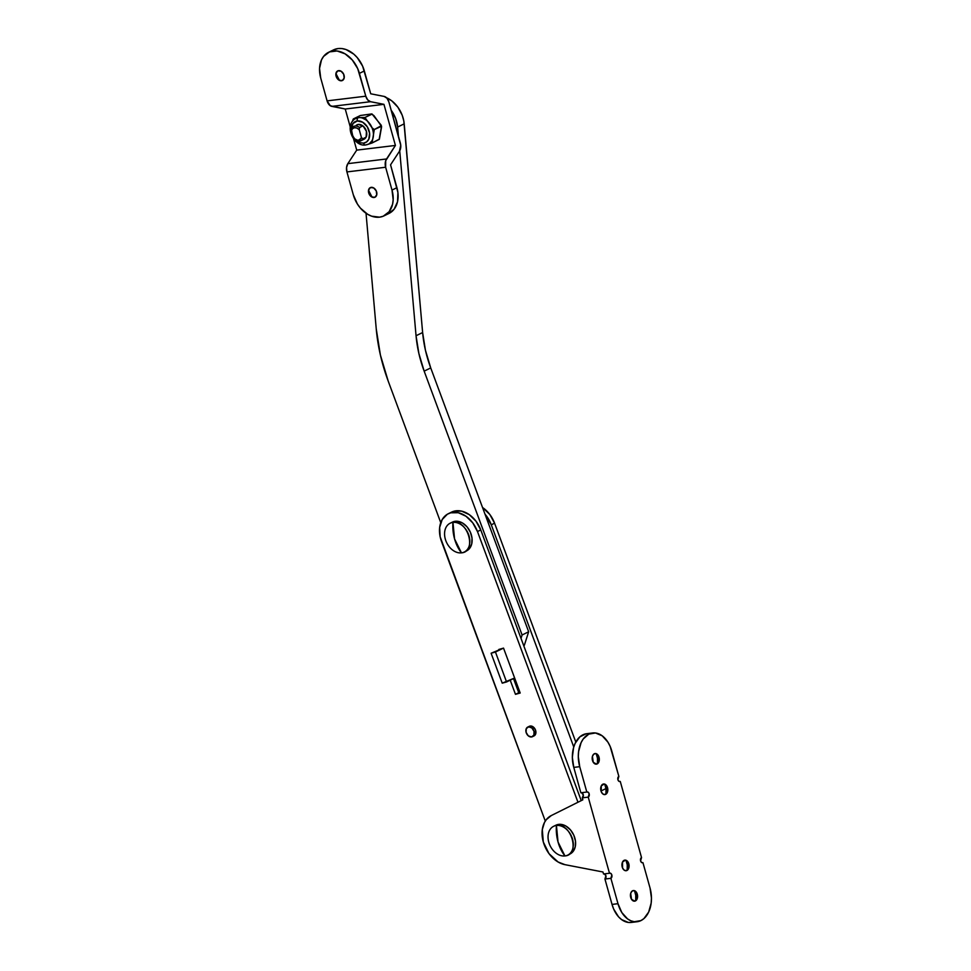 <?xml version="1.0" encoding="UTF-8"?>
<svg xmlns="http://www.w3.org/2000/svg" width="971" height="971" viewBox="0 0 971 971"><rect width="100%" height="100%" fill="white"/><g stroke="black" fill="none" stroke-linecap="round" stroke-linejoin="round"><path stroke-width="1.46" d="M397.637 127.055L404.203 123.839A25.392 18.51 -116.1 0 0 386.494 97.731L391.823 100.887L397.867 107.186L402.188 115.173L403.815 120.95L422.628 332.531L404.203 123.839L397.637 127.055L395.61 118.389L391.204 110.269A25.392 18.51 63.9 0 1 397.637 127.055L398.438 136.183L397.637 127.055M430.723 367.924L425.444 350.276L422.628 332.531L416.049 335.748L399.724 150.821L416.049 335.748L422.628 332.531A106.895 77.923 -116.1 0 0 430.723 367.924L424.157 371.14L418.877 353.493L416.049 335.748A106.895 77.923 63.9 0 0 424.157 371.14L430.723 367.924L528.661 631.781L430.723 367.924M524.316 645.351L528.661 631.781L522.095 634.998L424.157 371.14L522.095 634.998L528.661 631.781L524.316 645.351M366.031 213.256L376.238 328.866L380.401 355.046L388.194 381.069L440.761 522.689L388.194 381.069A157.666 114.942 63.9 0 1 376.238 328.866L366.031 213.256M521.014 638.36L522.095 634.998L521.014 638.36M491.29 524.801L494.567 523.187A25.392 18.51 -116.1 0 0 482.538 507.517L489.833 514.496L494.567 523.187L575.803 742.05L494.567 523.187L491.29 524.801L485.039 514.229A25.392 18.51 63.9 0 1 491.29 524.801L573.764 746.99L491.29 524.801M448.347 513.695L451.636 512.093A25.392 18.51 -116.1 0 1 453.991 511.207L461.541 511.11L469.284 514.63L476.033 521.245L480.766 529.935L581.241 800.614L480.766 529.935L477.477 531.55L577.963 802.252L477.477 531.55L480.766 529.935A25.392 18.51 -116.1 0 0 453.991 511.207L450.702 512.809A25.392 18.51 63.9 0 1 477.477 531.55L472.743 522.847L465.995 516.244L458.251 512.712L450.702 512.809L447.364 514.229L442.193 519.558L439.657 527.471L440.142 536.757L545.289 821.065L441.514 541.478A25.392 18.51 63.9 0 1 448.347 513.695A25.392 18.51 63.9 0 1 450.702 512.809L453.991 511.207L450.653 512.627M519.958 692.384L518.757 692.711L513.501 678.559L518.757 692.711L515.467 694.326L510.212 680.173L515.467 694.326L520.201 693.015L515.467 694.326L519.958 692.384M498.815 649.465L503.536 648.118L520.201 693.015L503.536 648.118L498.815 649.465M514.63 678.013L506.559 681.958L495.453 652.027L503.342 648.167L491.132 653.216A6.142 4.479 -116.1 0 0 491.375 653.968L502.213 683.159L506.559 681.958L495.453 652.027L491.132 653.216A6.142 4.479 63.9 0 0 491.375 653.968L502.213 683.159L514.63 678.013M513.841 678.401L519.121 692.614L513.841 678.401M532.424 736.698A5.341 3.896 63.9 0 1 531.489 736.965L533.88 735.144L534.05 731.406L531.877 727.959L528.661 726.818A5.341 3.896 63.9 0 1 533.844 730.787A5.341 3.896 63.9 0 1 532.424 736.698L534.062 735.884A5.341 3.896 -116.1 0 0 535.482 729.986A5.341 3.896 -116.1 0 0 530.3 726.017A5.341 3.896 -116.1 0 0 529.377 726.284L527.726 727.085A5.341 3.896 63.9 0 1 528.661 726.818L526.27 728.638L526.112 732.377L528.273 735.824L531.489 736.965A5.341 3.896 63.9 0 1 526.318 732.996A5.341 3.896 63.9 0 1 527.726 727.085M529.559 726.199L532.751 726.599L535.337 729.622L535.81 733.506L533.88 735.969M362.729 138.853L361.394 137.384A6.676 4.867 63.9 0 1 358.129 140.407L359.306 141.268A8.023 5.85 -116.1 0 0 362.729 138.853A8.023 5.85 63.9 0 1 360.702 140.856A8.023 5.85 63.9 0 1 359.306 141.268A8.023 5.85 63.9 0 1 354.791 139.812A8.023 5.85 -116.1 0 0 359.306 141.268L358.129 140.407A6.676 4.867 63.9 0 1 353.456 138.343L354.791 139.812L353.456 138.343L358.129 140.407L360.896 138.55L361.394 137.384L359.27 129.774L359.561 127.504L362.851 125.902L359.561 127.504A8.023 5.85 -116.1 0 0 351.623 128.463A8.023 5.85 63.9 0 1 353.662 126.461A8.023 5.85 63.9 0 1 359.561 127.504L359.27 129.774L357 128.111L354.585 127.711L352.558 128.657L351.332 130.733A6.676 4.867 63.9 0 1 359.27 129.774L361.394 137.384L362.729 138.853L366.018 137.239L362.729 138.853M351.623 128.463L351.332 130.733L353.456 138.343L351.332 130.733L351.623 128.463M592.468 760.451A5.341 3.544 -96.9 0 1 595.114 753.532A5.341 3.544 -96.9 0 1 599.034 757.234L598.646 757.283A5.341 3.544 83.1 0 0 594.907 753.569A5.341 3.544 -96.9 0 1 598.185 756.069A5.341 3.544 -96.9 0 1 598.646 757.283L597.82 755.936A11.761 7.804 83.1 0 0 597.541 755.025A11.761 7.804 -96.9 0 1 597.82 755.936L597.031 756.033A11.761 7.804 83.1 0 0 596.279 753.909L597.493 758.278L597.444 763.509A11.761 7.804 83.1 0 0 597.031 756.033L597.82 755.936A11.761 7.804 -96.9 0 1 598.403 762.126A11.761 7.804 83.1 0 0 597.82 755.936L598.646 757.283A5.341 3.544 -96.9 0 1 598.779 760.961A5.341 3.544 -96.9 0 1 596.194 764.165A5.341 3.544 83.1 0 0 598.646 757.283L599.083 761.3L596.497 764.128L593.257 762.271L592.419 756.397L593.718 754.176L595.696 753.545L597.699 754.685L599.034 757.234A5.341 3.544 -96.9 0 1 596.388 764.153A5.341 3.544 -96.9 0 1 592.468 760.451M600.964 790.904A5.341 3.544 -96.9 0 1 603.61 783.985A5.341 3.544 -96.9 0 1 607.543 787.687L607.142 787.736A5.341 3.544 83.1 0 0 603.416 784.022A5.341 3.544 -96.9 0 1 606.681 786.51A5.341 3.544 -96.9 0 1 607.142 787.736L606.329 786.376A11.761 7.804 83.1 0 0 606.038 785.478A11.761 7.804 -96.9 0 1 606.329 786.376L605.528 786.474A11.761 7.804 83.1 0 0 604.775 784.362L606.001 788.719L605.94 793.95A11.761 7.804 83.1 0 0 605.528 786.474L606.329 786.376A11.761 7.804 -96.9 0 1 606.899 792.579A11.761 7.804 83.1 0 0 606.329 786.376L607.142 787.736A5.341 3.544 -96.9 0 1 607.276 791.414A5.341 3.544 -96.9 0 1 604.69 794.618A5.341 3.544 83.1 0 0 607.142 787.736L607.579 791.741L605.006 794.581L602.93 794.011L601.304 791.863L601.243 785.964L604.205 783.985L606.195 785.138L607.543 787.687A5.341 3.544 -96.9 0 1 604.897 794.594A5.341 3.544 -96.9 0 1 600.964 790.904M622.217 867.018A5.341 3.544 -96.9 0 1 624.863 860.112A5.341 3.544 -96.9 0 1 628.795 863.802L628.395 863.85A5.341 3.544 83.1 0 0 624.669 860.136A5.341 3.544 -96.9 0 1 627.934 862.636A5.341 3.544 -96.9 0 1 628.395 863.85L627.582 862.503A11.761 7.804 83.1 0 0 627.29 861.593A11.761 7.804 -96.9 0 1 627.582 862.503L626.781 862.6A11.761 7.804 83.1 0 0 626.028 860.488L627.254 864.845L627.193 870.077A11.761 7.804 83.1 0 0 626.781 862.6L627.582 862.503A11.761 7.804 -96.9 0 1 628.152 868.693A11.761 7.804 83.1 0 0 627.582 862.503L628.395 863.85A5.341 3.544 -96.9 0 1 628.528 867.528A5.341 3.544 -96.9 0 1 625.943 870.732A5.341 3.544 83.1 0 0 628.395 863.85L628.832 867.868L626.259 870.708L624.183 870.137L622.557 867.977L622.496 862.09L625.458 860.112L627.448 861.253L628.795 863.802A5.341 3.544 -96.9 0 1 626.149 870.72A5.341 3.544 -96.9 0 1 622.217 867.018M630.725 897.471A5.341 3.544 -96.9 0 1 633.359 890.553A5.341 3.544 -96.9 0 1 637.292 894.255L636.903 894.303A5.341 3.544 83.1 0 0 633.165 890.589A5.341 3.544 -96.9 0 1 636.442 893.077A5.341 3.544 -96.9 0 1 636.903 894.303L636.078 892.956A11.761 7.804 83.1 0 0 635.799 892.046A11.761 7.804 -96.9 0 1 636.078 892.956L635.289 893.053A11.761 7.804 83.1 0 0 634.536 890.929L635.75 895.298L635.702 900.53A11.761 7.804 83.1 0 0 635.289 893.053L636.078 892.956A11.761 7.804 -96.9 0 1 636.66 899.146A11.761 7.804 83.1 0 0 636.078 892.956L636.903 894.303A5.341 3.544 -96.9 0 1 637.025 897.981A5.341 3.544 -96.9 0 1 634.451 901.185A5.341 3.544 83.1 0 0 636.903 894.303L637.328 898.309L634.755 901.149L631.514 899.292L630.677 893.405L631.975 891.196L633.954 890.565L635.956 891.706L637.292 894.255A5.341 3.544 -96.9 0 1 634.646 901.173A5.341 3.544 -96.9 0 1 630.725 897.471M604.205 873.851L605.88 875.696L604.945 879.046L612.033 904.414A26.059 17.296 83.1 0 0 631.186 922.45L637.146 921.734A26.059 17.296 -96.9 0 0 650.036 888.028L642.948 862.661L642.159 862.746L642.948 862.661A2.67 1.772 -96.9 0 1 642.559 862.77A2.67 1.772 -96.9 0 1 640.593 860.925L641.528 857.575L620.275 781.461A2.67 1.772 -96.9 0 1 619.886 781.57A2.67 1.772 -96.9 0 1 617.92 779.725L618.855 776.387L610.116 746.335L607.907 742.135L602.202 735.812L595.502 732.984L588.839 734.1L583.231 738.98L581.107 742.621L578.595 751.615L578.303 756.615L579.723 766.677L586.812 792.045L588.183 792.227L589.166 793.78L588.232 797.13L609.485 873.245L610.856 873.427L611.839 874.98L610.893 878.318L617.981 903.698L621.841 912.57L627.557 918.894L630.847 920.787L634.257 921.722L640.909 920.605L643.907 918.602L648.652 912.085L651.165 903.091L651.456 898.09L650.036 888.028L642.948 862.661L641.576 862.479L640.593 860.925A2.67 1.772 -96.9 0 1 641.528 857.575L620.275 781.461L618.903 781.279L617.92 779.725A2.67 1.772 -96.9 0 1 618.855 776.387L611.779 751.008A26.059 17.296 -96.9 0 0 592.613 732.971A26.059 17.296 -96.9 0 0 579.723 766.677L586.812 792.045A2.67 1.772 -96.9 0 1 587.2 791.935A2.67 1.772 -96.9 0 1 589.227 794.072A2.67 1.772 -96.9 0 1 588.232 797.13L609.485 873.245A2.67 1.772 -96.9 0 1 609.873 873.135A2.67 1.772 -96.9 0 1 611.9 875.272A2.67 1.772 -96.9 0 1 610.893 878.318L617.981 903.698L612.033 904.414L613.684 909.087L618.563 916.842L621.61 919.61L628.298 922.438L631.696 922.377M619.486 781.558L620.275 781.461L619.486 781.558M602.979 871.994L603.525 873.973L609.485 873.245L603.525 873.973L602.979 871.994L565.013 864.676L558.119 862.017L549.016 853.655L543.287 841.918L542.304 829.598L544.44 822.546L546.297 819.658L551.297 815.555L582.831 799.825L582.272 797.846L582.831 799.825L551.297 815.555A26.727 19.481 63.9 0 0 543.287 841.918A26.727 19.481 63.9 0 0 565.013 864.676L602.979 871.994M586.144 733.773L579.893 736.831L575.148 743.349L573.582 747.609L572.344 757.331L573.776 767.393L580.852 792.773L586.812 792.045L580.852 792.773L573.776 767.393L579.723 766.677L573.776 767.393A26.059 17.296 83.1 0 1 586.666 733.7L592.613 732.971M581.544 792.664L583.316 795.018L582.272 797.846L588.232 797.13L582.272 797.846A2.67 1.772 83.1 0 0 583.328 795.091A2.67 1.772 83.1 0 0 581.653 792.676M637.146 921.734A26.059 17.296 -96.9 0 1 617.981 903.698L612.033 904.414L604.945 879.046L610.893 878.318L604.945 879.046A2.67 1.772 83.1 0 0 606.001 876.291A2.67 1.772 83.1 0 0 604.314 873.876M601 791.025L605.977 788.549L601 791.025M338.648 70.628A5.341 3.896 63.9 0 1 343.831 74.597A5.341 3.896 63.9 0 1 342.411 80.496A5.341 3.896 63.9 0 1 341.476 80.775L341.816 80.617A5.341 3.896 -116.1 0 0 342.569 80.411A5.341 3.896 63.9 0 1 341.816 80.617A5.341 3.896 63.9 0 1 336.67 76.758A5.341 3.896 63.9 0 1 337.884 70.822L335.978 73.286L336.452 77.158L339.037 80.18L342.229 80.581L344.147 78.117L343.685 74.233L341.088 71.211L337.896 70.822A5.341 3.896 -116.1 0 0 336.67 76.758A5.341 3.896 -116.1 0 0 341.816 80.617L341.476 80.775A5.341 3.896 63.9 0 1 336.306 76.806A5.341 3.896 63.9 0 1 337.714 70.895A5.341 3.896 63.9 0 1 338.648 70.628M371.238 187.342A5.341 3.896 63.9 0 1 376.42 191.311A5.341 3.896 63.9 0 1 375 197.222A5.341 3.896 63.9 0 1 374.066 197.489L374.405 197.331A5.341 3.896 -116.1 0 0 375.158 197.137A5.341 3.896 63.9 0 1 374.405 197.331A5.341 3.896 63.9 0 1 369.259 193.484A5.341 3.896 63.9 0 1 370.473 187.537L368.567 190L369.041 193.884L371.626 196.907L374.818 197.307L376.736 194.843L376.275 190.959L373.677 187.937L370.485 187.537A5.341 3.896 -116.1 0 0 369.259 193.484A5.341 3.896 -116.1 0 0 374.405 197.331L374.066 197.489A5.341 3.896 63.9 0 1 368.895 193.52A5.341 3.896 63.9 0 1 370.303 187.621A5.341 3.896 63.9 0 1 371.238 187.342M384.091 215.829L389.031 213.414A26.059 18.995 -116.1 0 0 396.933 187.67L392.005 190.073A26.059 18.995 63.9 0 1 384.091 215.829A26.059 18.995 63.9 0 1 379.564 217.164L371.626 216.169L367.645 214.288L360.399 208.11L357.425 204.056L353.298 194.758L346.926 171.928L385.633 167.243L392.005 190.073L393.17 199.723L392.575 204.213L389.153 211.69L383.205 216.23L379.564 217.164A26.059 18.995 63.9 0 1 353.298 194.758L346.926 171.928L385.633 167.243L392.005 190.073L396.933 187.67L390.56 164.827L399.433 151.306L400.744 145.249L388.873 101.919L386.968 98.217L384.115 96.42L370.716 93.786L362.632 66.162L357.243 57.592L353.796 54.133L346.016 49.533L341.998 48.562L338.09 48.55L333.49 49.909M339.462 80.375L336.184 74.051A11.761 8.569 -116.1 0 0 338.976 79.78M388.133 213.814L394.08 209.275L397.515 201.81L397.916 192.537L390.56 164.827L399.433 151.306A8.023 5.316 -96.9 0 0 400.343 143.028L388.873 101.919A8.023 5.316 -96.9 0 0 384.115 96.42L370.716 93.786L364.343 70.944L359.416 73.359L365.788 96.19L327.093 100.875L320.721 78.044L319.544 68.395L321.498 59.862L323.574 56.427L329.521 51.888L337.071 50.978L345.069 53.83L352.315 60.008L357.692 68.577L365.788 96.19L367.693 99.892L370.546 101.7L383.946 104.334L395.415 145.444L385.705 160.713L385.633 167.243A8.023 5.316 -96.9 0 1 386.543 158.965L347.836 163.65L346.562 167.473L346.926 171.928A8.023 5.316 83.1 0 1 347.836 163.65L356.721 150.129L347.836 163.65L386.543 158.965L395.415 145.444L356.721 150.129L395.415 145.444L383.946 104.334L345.239 109.019L350.288 127.092L345.239 109.019L383.946 104.334L370.546 101.7A8.023 5.316 -96.9 0 1 365.788 96.19L327.093 100.875L330.358 105.778L345.239 109.019L331.851 106.385L370.546 101.7L331.851 106.385A8.023 5.316 83.1 0 1 327.093 100.875L320.721 78.044A26.059 18.995 63.9 0 1 328.623 52.288A26.059 18.995 63.9 0 1 359.416 73.359L364.343 70.944A26.059 18.995 -116.1 0 0 333.551 49.885L328.623 52.288M372.051 197.089L368.774 190.777A11.761 8.569 -116.1 0 0 371.565 196.494M353.505 138.635L356.721 150.129L353.505 138.635M355.896 140.067A11.688 8.521 63.9 0 1 351.284 128.366A11.688 8.521 63.9 0 1 357.364 120.95A2.67 1.772 -96.9 0 1 358.299 117.612A14.359 10.475 -116.1 0 0 355.689 118.401A14.359 10.475 -116.1 0 0 354.755 118.96L358.299 117.612A2.67 1.772 83.1 0 0 357.364 120.95A11.688 8.521 63.9 0 1 369.15 131A11.688 8.521 63.9 0 1 363.567 143.15A2.67 1.772 83.1 0 0 365.509 145.007A2.67 1.772 -96.9 0 1 363.567 143.15L366.65 141.9L368.798 139.156L369.587 133.185L367.305 126.837L362.717 122.237L357.364 120.95L353.068 123.402L351.259 128.779L352.643 135.43M365.921 144.885A2.67 1.772 -96.9 0 1 365.509 145.007A2.67 1.772 83.1 0 0 365.921 144.885A14.359 10.475 -116.1 0 0 368.531 144.096A14.359 10.475 -116.1 0 0 369.466 143.538L372.087 142.98L371.772 141.171A14.431 10.523 63.9 0 1 369.599 143.514L371.796 141.013L369.466 143.538A14.359 10.475 -116.1 0 0 371.796 141.013A14.359 10.475 -116.1 0 0 373.252 132.141L374.284 129.531L372.148 127.941A14.431 10.523 63.9 0 1 373.277 131.983L372.828 129.944L373.252 132.141A14.359 10.475 -116.1 0 0 372.039 127.808L372.779 129.956L372.039 127.808A14.359 10.475 -116.1 0 0 365.897 119.858L364.962 117.479L362.486 118.025A14.431 10.523 63.9 0 1 365.788 119.712L362.353 118.037L365.897 119.858A14.359 10.475 -116.1 0 0 362.353 118.037A14.359 10.475 -116.1 0 0 358.299 117.612L364.962 117.479L372.039 127.808L374.284 129.531L372.087 142.98L367.791 144.424M356.223 125.295L358.348 124.434A8.023 5.85 63.9 0 1 366.116 130.393A8.023 5.85 63.9 0 1 363.991 139.254A8.023 5.85 63.9 0 1 362.596 139.666L366.176 136.923L366.419 131.328L363.178 126.157L358.348 124.434A8.023 5.85 63.9 0 0 356.952 124.846L356.964 124.834M381.118 125.089L371.954 113.959L360.362 115.5L371.65 113.935L374.005 115.695L381.494 126.303L379.163 139.46M379.212 139.399L372.087 142.98L379.406 139.096L381.591 126.776M360.569 144.363L359.404 143.842L360.29 144.388M353.553 119.906A14.431 10.523 63.9 0 1 354.621 118.984L353.226 119.081L352.449 121.326L353.226 119.081M353.286 119.02L354.621 118.984L353.444 120.028M352.182 134.69L350.98 130.357M356.515 140.649L360.01 142.713L363.567 143.15M381.494 126.303L374.284 129.531L381.324 125.696M372.148 114.093L364.962 117.479L371.99 114.02M360.362 115.5L353.456 118.875L360.362 115.5M464.247 552.038L466.541 550.909A16.034 11.688 -116.1 0 0 470.789 533.2A16.034 11.688 -116.1 0 0 455.241 521.281L452.959 522.398A16.034 11.688 63.9 0 1 468.495 534.317A16.034 11.688 63.9 0 1 464.247 552.038A16.034 11.688 63.9 0 1 461.456 552.851A32.067 21.277 -96.9 0 1 454.562 538.917A32.067 21.277 -96.9 0 1 452.959 522.398A16.034 11.688 -116.1 0 0 445.301 539.075A16.034 11.688 -116.1 0 0 461.456 552.851C477.089 551.929 468.058 519.606 452.959 522.398L455.241 521.281A16.034 11.688 -116.1 0 0 452.462 522.107L450.168 523.223A16.034 11.688 63.9 0 1 452.959 522.398L454.562 538.917L461.456 552.851A16.034 11.688 63.9 0 1 445.92 540.944A16.034 11.688 63.9 0 1 450.168 523.223M465.995 551.164L469.648 548.372L471.76 543.772L472.003 538.068L470.352 532.12L467.039 526.852L462.584 523.053L457.657 521.293L452.413 522.119M567.719 855.123L570.013 853.995A16.034 11.688 -116.1 0 0 574.262 836.286A16.034 11.688 -116.1 0 0 558.713 824.367L556.432 825.484A16.034 11.688 63.9 0 1 571.968 837.403A16.034 11.688 63.9 0 1 567.719 855.123A16.034 11.688 63.9 0 1 564.928 855.937A32.067 21.277 -96.9 0 1 558.034 842.003A32.067 21.277 -96.9 0 1 556.432 825.484A16.034 11.688 -116.1 0 0 548.773 842.16A16.034 11.688 -116.1 0 0 564.928 855.937C580.549 855.014 571.531 822.68 556.432 825.484L558.713 824.367A16.034 11.688 -116.1 0 0 555.922 825.192L553.64 826.309A16.034 11.688 63.9 0 1 556.432 825.484L558.034 842.003L564.928 855.937A16.034 11.688 63.9 0 1 549.392 844.03A16.034 11.688 63.9 0 1 553.64 826.309M569.455 854.249L573.121 851.446L575.233 846.858L575.475 841.153L573.812 835.206L570.511 829.938L566.044 826.139L561.117 824.379L555.885 825.204M364.016 139.241L360.702 140.856M355.799 118.341C343.309 125.38 353.881 146.852 365.533 145.007L368.422 144.157M381.275 125.49L381.542 126.436"/></g></svg>
